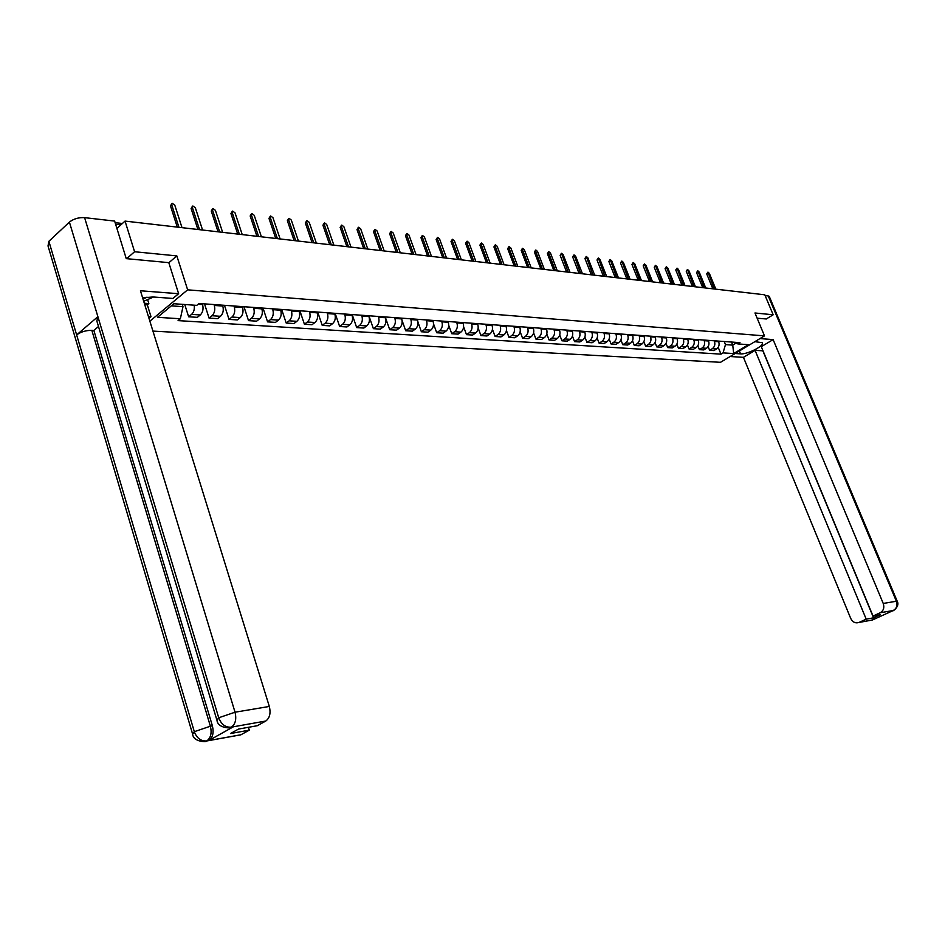 <?xml version="1.0" encoding="UTF-8"?>
<svg xmlns="http://www.w3.org/2000/svg" width="945" height="945" viewBox="0 0 945 945"><rect width="100%" height="100%" fill="white"/><g stroke="black" fill="none" stroke-linecap="round" stroke-linejoin="round"><path stroke-width="1.42" d="M152.948 331.104L720.503 362.313L764.493 335.877L187.642 289.832L176.833 255.906L134.58 251.736L125.047 221.095L764.8 294.805L773.175 314.779L754.972 312.984L764.493 335.877M766.123 319.056L773.175 314.779M134.58 251.736L126.689 258.67M116.92 228.442L125.047 221.095M194.186 305.176C194.717 309.133 193.855 312.204 191.587 314.39L188.646 316.788L197.351 317.343L200.293 314.957C202.856 312.37 203.624 308.909 202.584 304.597L202.301 303.699M184.748 304.503L188.646 316.788M214.019 304.55L214.314 305.448C215.354 309.724 214.586 313.161 212.011 315.736L209.069 318.099L217.574 318.642L220.516 316.291C223.079 313.728 223.847 310.314 222.807 306.05L222.524 305.164M204.51 303.865L209.069 318.099M233.982 306.003L234.265 306.877C235.305 311.118 234.537 314.508 231.974 317.047L229.033 319.386L237.337 319.918L240.266 317.591C242.841 315.063 243.609 311.696 242.57 307.479L242.286 306.605M224.473 305.306L229.033 319.386M253.473 307.409L253.756 308.283C254.796 312.464 254.028 315.819 251.464 318.335L248.523 320.638L256.638 321.158L259.58 318.867C262.143 316.362 262.911 313.031 261.871 308.861L261.588 307.999M243.975 306.723L248.523 320.638M272.526 308.791L272.81 309.653C273.837 313.787 273.081 317.107 270.518 319.587L267.577 321.867L275.503 322.375L278.444 320.107C281.008 317.638 281.775 314.342 280.736 310.22L280.452 309.369M263.029 308.105L267.577 321.867M291.143 310.137L291.426 310.988C292.466 315.087 291.698 318.359 289.135 320.816L286.205 323.06L293.954 323.556L296.884 321.324C299.447 318.878 300.215 315.618 299.187 311.543L298.892 310.704M281.657 309.452L286.205 323.06M309.346 311.46L309.629 312.299C310.669 316.351 309.901 319.587 307.338 322.009L304.408 324.229L311.992 324.714L314.921 322.505C317.485 320.095 318.241 316.882 317.213 312.842L316.929 312.004M299.884 310.775L304.408 324.229M327.159 312.748L327.442 313.575C328.47 317.591 327.702 320.792 325.151 323.178L322.221 325.375L329.64 325.86L332.569 323.674C335.121 321.288 335.877 318.099 334.849 314.118L334.565 313.291M317.697 312.063L322.221 325.375M344.571 314.012L344.854 314.839C345.882 318.796 345.114 321.962 342.574 324.324L339.645 326.497L346.909 326.97L349.827 324.808C352.379 322.446 353.135 319.304 352.107 315.358L351.823 314.531M335.132 313.327L339.645 326.497M361.616 315.24L361.9 316.055C362.915 319.977 362.159 323.107 359.608 325.446L356.69 327.596L363.801 328.057L366.719 325.919C369.259 323.592 370.015 320.473 368.999 316.575L368.715 315.76M352.19 314.567L356.69 327.596M378.295 316.457L378.579 317.26C379.595 321.135 378.839 324.241 376.299 326.545L373.381 328.671L380.339 329.12L383.245 327.005C385.784 324.702 386.54 321.619 385.525 317.756L385.241 316.953M368.893 315.772L373.381 328.671M394.62 317.638L394.904 318.43C395.92 322.269 395.164 325.34 392.624 327.62L389.718 329.722L396.522 330.159L399.428 328.069C401.968 325.801 402.724 322.741 401.708 318.926L401.424 318.134M385.631 318.111L389.718 329.722M410.603 318.796L410.886 319.587C411.902 323.379 411.146 326.415 408.606 328.671L405.712 330.75L412.374 331.175L415.28 329.12C417.808 326.864 418.564 323.851 417.548 320.06L417.265 319.28M402.097 320.532L405.712 330.75M426.254 319.93L426.538 320.709C427.553 324.466 426.797 327.466 424.27 329.71L421.375 331.754L427.908 332.179L430.802 330.136C433.318 327.915 434.074 324.926 433.07 321.182L432.786 320.402M418.009 322.316L421.375 331.754M441.598 321.04L441.87 321.808C442.886 325.541 442.13 328.506 439.614 330.715L436.72 332.746L443.122 333.16L446.005 331.14C448.521 328.931 449.277 325.978 448.261 322.269L447.989 321.501M433.542 323.899L436.72 332.746M456.612 322.127L456.896 322.895C457.9 326.58 457.156 329.521 454.639 331.707L451.757 333.715L458.03 334.117L460.9 332.12C463.416 329.935 464.172 327.017 463.156 323.344L462.885 322.576M448.745 325.375L451.757 333.715M471.342 323.19L471.614 323.958C472.618 327.608 471.874 330.514 469.37 332.675L466.499 334.66L472.642 335.062L475.512 333.077C478.005 330.927 478.761 328.033 477.757 324.395L477.485 323.639M463.617 326.757L466.499 334.66M485.777 324.241L486.049 324.986C487.053 328.6 486.297 331.482 483.805 333.62L480.934 335.593L486.958 335.983L489.817 334.022C492.321 331.884 493.066 329.025 492.073 325.423L491.79 324.678M478.182 328.08L480.934 335.593M499.917 325.269L500.2 326.013C501.193 329.592 500.448 332.439 497.956 334.554L495.097 336.503L501.004 336.881L503.862 334.943C506.343 332.841 507.087 329.994 506.095 326.427L505.823 325.694M492.463 329.356L495.097 336.503M513.796 326.273L514.068 327.005C515.06 330.549 514.316 333.372 511.836 335.475L508.989 337.4L514.777 337.767L517.624 335.853C520.104 333.762 520.849 330.951 519.856 327.419L519.585 326.686M506.449 330.573L508.989 337.4M527.393 327.253L527.664 327.986C528.657 331.494 527.912 334.294 525.444 336.373L522.597 338.275L528.279 338.641L531.114 336.739C533.594 334.672 534.338 331.884 533.346 328.387L533.074 327.667M520.163 331.742L522.597 338.275M540.741 328.222L541.012 328.943C542.005 332.427 541.261 335.191 538.792 337.247L535.957 339.125L541.532 339.491L544.367 337.613C546.824 335.569 547.568 332.805 546.588 329.344L546.316 328.624M533.606 332.876L535.957 339.125M553.829 329.167L554.101 329.888C555.093 333.337 554.349 336.077 551.892 338.109L549.069 339.976L554.538 340.33L557.361 338.464C559.818 336.444 560.55 333.715 559.57 330.277L559.298 329.569M546.801 333.963L549.069 339.976M566.681 330.1L566.953 330.809C567.933 334.223 567.189 336.94 564.744 338.96L561.932 340.802L567.295 341.145L570.107 339.314C572.552 337.306 573.296 334.601 572.316 331.199L572.044 330.49M559.735 335.026L561.932 340.802M579.285 331.01L579.557 331.719C580.537 335.097 579.805 337.79 577.36 339.787L574.548 341.617L579.828 341.948L582.628 340.129C585.061 338.145 585.794 335.463 584.825 332.097L584.553 331.4M572.434 336.066L574.548 341.617M591.664 331.908L591.936 332.605C592.905 335.959 592.172 338.629 589.739 340.602L586.951 342.409L592.125 342.74L594.913 340.944C597.346 338.971 598.079 336.314 597.098 332.983L596.838 332.286M584.884 337.07L586.951 342.409M603.82 332.794L604.091 333.479C605.06 336.798 604.327 339.444 601.894 341.405L599.118 343.189L604.198 343.519L606.973 341.736C609.395 339.787 610.127 337.152 609.159 333.845L608.899 333.16M597.122 338.038L599.118 343.189M615.75 333.656L616.022 334.341C616.979 337.637 616.258 340.247 613.837 342.184L611.061 343.968L616.057 344.287L618.821 342.515C621.243 340.578 621.964 337.979 621.007 334.695L620.735 334.022M609.123 338.995L611.061 343.968M627.468 334.506L627.74 335.18C628.697 338.44 627.976 341.039 625.555 342.964L622.79 344.724L627.693 345.031L630.457 343.283C632.866 341.369 633.587 338.782 632.63 335.534L632.37 334.861M620.924 339.916L622.79 344.724M638.985 335.333L639.245 336.007C640.202 339.243 639.481 341.818 637.072 343.72L634.319 345.457L639.139 345.776L641.891 344.039C644.289 342.137 645.01 339.574 644.053 336.361L643.793 335.688M632.5 340.814L634.319 345.457M650.29 336.16L650.55 336.822C651.507 340.035 650.786 342.574 648.388 344.464L645.648 346.189L650.384 346.496L653.125 344.771C655.511 342.893 656.232 340.354 655.275 337.164L655.015 336.503M643.876 341.7L645.648 346.189M661.405 336.963L661.665 337.625C662.61 340.802 661.902 343.33 659.515 345.197L656.775 346.909L661.429 347.205L664.158 345.504C666.544 343.637 667.253 341.121 666.308 337.956L666.048 337.294M655.05 342.562L656.775 346.909M672.32 337.755L672.58 338.404C673.525 341.558 672.816 344.063 670.442 345.917L667.713 347.606L672.285 347.902L675.002 346.213C677.376 344.37 678.085 341.877 677.14 338.735L676.88 338.086M666.036 343.401L667.713 347.606M683.058 338.534L683.318 339.184C684.263 342.303 683.542 344.783 681.18 346.626L678.463 348.303L682.951 348.587L685.668 346.921C688.031 345.09 688.74 342.622 687.795 339.503L687.535 338.853M676.833 344.216L678.463 348.303M693.606 339.29L693.866 339.94C694.799 343.035 694.091 345.492 691.728 347.311L689.023 348.977L693.441 349.26L696.146 347.606C698.497 345.799 699.205 343.342 698.272 340.259L698.012 339.621M687.44 345.019L689.023 348.977M703.978 340.046L704.238 340.684C705.171 343.756 704.462 346.201 702.111 347.996L699.418 349.65L703.765 349.933L706.447 348.28C708.797 346.484 709.506 344.063 708.573 341.003L708.313 340.365M697.871 345.811L699.418 349.65M714.172 340.791L714.432 341.417C715.365 344.464 714.656 346.886 712.317 348.67L709.636 350.311L713.9 350.583L716.582 348.953C718.921 347.169 719.629 344.76 718.696 341.724L718.436 341.098M708.124 346.579L709.636 350.311M171.328 305.861L182.999 306.676L182.255 304.325M182.999 306.676L180.353 318.76L157.484 317.319L173.88 303.735L196.761 305.365L199.076 303.475L739.982 342.657L737.891 343.921L748.452 344.677L733.663 353.56L723.043 352.898L725.476 344.618L732.753 345.126L735.954 343.189M180.353 318.76L178.085 320.615L720.976 354.139L723.043 352.898M149.865 321.182L187.642 289.832M168.824 262.757L176.833 255.906M731.501 342.043L732.753 345.126L733.663 353.56M724.201 341.511L725.476 344.618M718.2 347.323L720.976 354.139M733.261 342.173L737.891 343.921M177.282 227.119L170.478 205.868L171.707 203.825M182.007 227.662L174.79 205.159L172.262 203.329L171.718 204.77L178.936 227.308M197.907 229.493L191.103 208.491L192.331 206.447M202.561 230.025L195.343 207.782L192.863 205.975L192.343 207.404L199.56 229.682M218.047 231.808L211.255 211.042L212.471 209.01M222.63 232.34L215.413 210.345L212.991 208.561L212.483 209.967L219.701 232.009M216.665 719.322L96.862 321.076L97.89 316.658L69.41 222.11C73.568 218.827 78.624 217.338 84.601 217.645L114.64 221.083L126.252 258.635L168.801 262.651L178.629 293.718L172.935 298.455L153.055 296.978L142.624 297.829M178.629 293.718L140.439 290.765L269.325 706.458C270.92 713.215 269.738 718.07 265.769 721.035L257.3 725.725L238.518 729.067L230.509 733.533L249.291 730.154L240.81 734.832L238.034 735.34M147.609 299.565L148.849 303.558L147.314 304.845L150.999 316.705L148.991 318.37M150.999 316.705L148.436 316.551M192.331 733.166L48.018 245.936L48.88 241.294L76.639 334.92C80.833 331.86 85.9 330.337 91.83 330.325L210.381 726.209L212.401 725.854C213.972 732.67 212.814 737.537 208.951 740.467L233.214 726.882L230.379 727.52M69.41 222.11L48.88 241.294M228.607 727.886L231.029 727.319C232.375 728.288 217.893 728.878 216.972 720.314L218.72 717.775L97.89 316.658L76.639 334.92L194.316 731.69C196.796 738.199 200.895 741.282 206.601 740.939L240.963 734.749M249.291 730.154L248.417 727.307M98.493 326.474L93.85 330.431L212.401 725.854M93.85 330.431L91.83 330.325M147.314 304.845L144.75 304.668M144.301 303.239L148.849 303.558M84.601 217.645L235.033 712.211L218.72 717.775C221.272 724.378 225.406 727.508 231.135 727.178L231.194 727.237M739.38 350.961L740.561 353.867C747.353 354.623 765.426 345.291 762.131 342.681L754.878 341.653M740.561 353.867L735.115 353.524M730.131 356.525L743.443 357.328L755.09 350.371L866.199 619.152L859.099 622.401L872.601 619.92L893.32 610.494L880.197 612.762C883.551 610.753 884.555 607.647 883.232 603.453L896.368 601.244L768.273 295.962L765.143 295.608M763.017 350.808L755.09 350.371M762.875 350.89L873.57 617.829L880.35 614.746L873.015 616.045L761.292 346.661L773.128 339.598L883.232 603.453M759.981 338.582L773.128 339.598M743.443 357.328L850.713 618.42C852.638 622.188 855.39 623.535 858.97 622.46L859.099 622.401M768.273 295.962L769.395 296.73M873.015 616.045L880.197 612.762M873.57 617.829L866.199 619.152M766.265 318.973L757.146 318.205M873.877 619.105L872.648 619.873M873.393 619.542L872.412 619.979M894.064 610.127L893.332 610.494C891.926 611.994 900.325 606.442 897.207 601.221L897.277 601.374M143.049 299.211L146.995 297.132M153.574 297.013L143.687 301.242M237.715 234.076L230.934 213.535L232.163 211.515M242.239 234.596L235.033 212.849L232.659 211.089L232.175 212.483L239.368 234.277M256.945 236.297L250.165 215.98L251.394 213.96M261.399 236.805L254.205 215.295L251.878 213.546L251.405 214.94L258.599 236.486M275.739 238.459L268.971 218.366L270.199 216.346M280.133 238.967L272.94 217.681L270.66 215.968L270.211 217.338L277.393 238.648M294.119 240.573L287.363 220.705L288.579 218.685M298.443 241.081L291.273 220.02L289.028 218.319L288.591 219.677L295.761 240.774M312.086 242.652L305.341 222.985L306.57 220.976M316.351 243.137L309.192 222.311L306.995 220.622L306.57 221.98L313.74 242.841M329.663 244.672L322.93 225.217L324.159 223.221M333.868 245.157L326.722 224.544L324.572 222.878L324.17 224.225L331.317 244.861M346.862 246.657L340.153 227.391L341.369 225.406M351.02 247.129L343.885 226.741L341.771 225.087L341.381 226.422L348.516 246.846M363.695 248.594L356.997 229.529L358.214 227.556M367.794 249.067L360.683 228.879L358.604 227.249L358.226 228.572L365.337 248.783M380.173 250.496L373.488 231.631L374.704 229.659M384.213 250.957L377.114 230.982L375.082 229.363L374.716 230.674L381.815 250.685M396.309 252.35L389.635 233.675L390.852 231.714M400.302 252.811L393.214 233.037L391.218 231.442L390.864 232.73L397.951 252.539M412.114 254.17L405.464 235.683L406.669 233.734M416.048 254.63L408.984 235.045L407.023 233.462L406.681 234.75L413.745 254.359M427.589 255.953L420.95 237.644L422.167 235.707M431.475 256.402L424.435 237.018L422.498 235.459L422.179 236.722L429.219 256.142M442.756 257.701L436.141 239.569L437.346 237.644M446.583 258.15L439.567 238.943L437.665 237.396L437.358 238.66L444.374 257.89M457.616 259.414L451.013 241.459L452.218 239.546M461.396 259.851L454.403 240.833L452.537 239.309L452.23 240.562L459.235 259.603M472.181 261.092L465.601 243.314L466.795 241.4M475.914 261.529L468.933 242.688L467.102 241.176L466.806 242.416L473.799 261.281M486.462 262.734L479.906 245.133L481.088 243.231M490.148 263.159L483.19 244.507L481.383 243.019L481.111 244.247L488.069 262.923M500.46 264.352L493.928 246.905L495.109 245.015M504.11 264.777L497.176 246.291L495.393 244.814L495.133 246.031L502.067 264.541M514.198 265.935L507.678 248.653L508.859 246.775M517.801 266.348L510.879 248.039L509.131 246.574L508.882 247.791L515.793 266.124M527.664 267.482L521.167 250.366L522.349 248.5M531.22 267.896L524.333 249.763L522.609 248.311L522.361 249.504L529.259 267.671M540.883 269.006L534.409 252.043L535.579 250.189M544.391 269.419L537.528 251.441L535.839 250L535.602 251.193L542.465 269.195M553.853 270.506L547.391 253.685L548.561 251.842M557.326 270.908L550.474 253.095L548.809 251.677L548.584 252.858L555.436 270.683M566.575 271.971L560.149 255.304L561.306 253.473M570.012 272.361L563.185 254.713L561.543 253.307L568.158 272.148M579.072 273.412L572.658 256.898L573.816 255.079M582.463 273.802L575.67 256.308L574.052 254.914L580.643 273.589M591.334 274.818L584.943 258.457L586.101 256.65M594.688 275.208L587.92 257.879L586.325 256.485L592.905 275.007M603.382 276.212L597.016 259.981L598.161 258.186M606.702 276.59L599.945 259.414L598.386 258.032L604.942 276.389M615.207 277.57L608.864 261.493L610.009 259.698M618.491 277.948L611.769 260.914L610.222 259.556L616.766 277.747M626.83 278.917L620.511 262.97L621.645 261.186M630.067 279.283L623.369 262.403L621.845 261.056L628.378 279.094M638.241 280.228L631.945 264.423L633.079 262.651M641.454 280.594L634.78 263.856L633.28 262.521L639.789 280.405M649.451 281.515L643.191 265.84L644.313 264.092M652.629 281.882L645.978 265.285L644.502 263.962L650.999 281.693M660.472 282.791L654.235 267.246L655.346 265.498M663.614 283.146L656.999 266.691L655.535 265.38L662.008 282.968M671.304 284.032L665.091 268.628L666.201 266.892M674.423 284.398L667.82 268.073L666.379 266.773L672.84 284.209M681.959 285.26L675.769 269.975L676.868 268.262M685.03 285.614L678.463 269.431L677.045 268.144L683.483 285.437M692.425 286.465L686.259 271.31L687.358 269.597M695.473 286.819L688.929 270.766L687.523 269.49L693.949 286.642M702.726 287.658L696.571 272.621L697.67 270.92M705.738 288.001L699.217 272.077L697.835 270.813L704.238 287.835M712.849 288.827L706.73 273.908L707.817 272.219M715.837 289.17L709.341 273.365L707.97 272.113L714.349 288.993M718.696 341.724L714.432 341.417M708.573 341.003L704.238 340.684M698.272 340.259L693.866 339.94M687.795 339.503L683.318 339.184M677.14 338.735L672.58 338.404M666.308 337.956L661.665 337.625M655.275 337.164L650.55 336.822M644.053 336.361L639.245 336.007M632.63 335.534L627.74 335.18M621.007 334.695L616.022 334.341M609.159 333.845L604.091 333.479M597.098 332.983L591.936 332.605M584.825 332.097L579.557 331.719M572.316 331.199L566.953 330.809M559.57 330.277L554.101 329.888M546.588 329.344L541.012 328.943M533.346 328.387L527.664 327.986M519.856 327.419L514.068 327.005M506.095 326.427L500.2 326.013M492.073 325.423L486.049 324.986M477.757 324.395L471.614 323.958M463.156 323.344L456.896 322.895M448.261 322.269L441.87 321.808M433.07 321.182L426.538 320.709M417.548 320.06L410.886 319.587M401.708 318.926L394.904 318.43M385.525 317.756L378.579 317.26M368.999 316.575L361.9 316.055M352.107 315.358L344.854 314.839M334.849 314.118L327.442 313.575M317.213 312.842L309.629 312.299M299.187 311.543L291.426 310.988M280.736 310.22L272.81 309.653M261.871 308.861L253.756 308.283M242.57 307.479L234.265 306.877M222.807 306.05L214.314 305.448M202.584 304.597L198.096 304.278M706.447 348.28L702.111 347.996M696.146 347.606L691.728 347.311M685.668 346.921L681.18 346.626M675.002 346.213L670.442 345.917M664.158 345.504L659.515 345.197M653.125 344.771L648.388 344.464M641.891 344.039L637.072 343.72M630.457 343.283L625.555 342.964M618.821 342.515L613.837 342.184M606.973 341.736L601.894 341.405M594.913 340.944L589.739 340.602M582.628 340.129L577.36 339.787M570.107 339.314L564.744 338.96M557.361 338.464L551.892 338.109M544.367 337.613L538.792 337.247M531.114 336.739L525.444 336.373M517.624 335.853L511.836 335.475M503.862 334.943L497.956 334.554M489.817 334.022L483.805 333.62M475.512 333.077L469.37 332.675M460.9 332.12L454.639 331.707M446.005 331.14L439.614 330.715M430.802 330.136L424.27 329.71M415.28 329.12L408.606 328.671M399.428 328.069L392.624 327.62M383.245 327.005L376.299 326.545M366.719 325.919L359.608 325.446M349.827 324.808L342.574 324.324M332.569 323.674L325.151 323.178M314.921 322.505L307.338 322.009M296.884 321.324L289.135 320.816M278.444 320.107L270.518 319.587M259.58 318.867L251.464 318.335M240.266 317.591L231.974 317.047M220.516 316.291L212.011 315.736M200.293 314.957L191.587 314.39M716.582 348.953L712.317 348.67M120.913 224.839L115.621 224.248M171.718 204.77L170.478 205.868M192.343 207.404L191.103 208.491M212.483 209.967L211.255 211.042M208.951 740.467L206.612 740.939M265.769 721.035L231.147 727.178M231.49 727.071C235.459 724.071 236.64 719.11 235.033 712.211L269.325 706.458M204.191 741.612L206.506 741.069C207.971 741.99 193.453 742.64 192.615 734.135L194.316 731.69L210.381 726.209C211.999 732.93 210.853 737.809 206.931 740.833M240.81 734.832L206.66 740.986M893.356 610.446C896.687 608.462 897.691 605.391 896.368 601.244L897.207 601.221L769.242 296.352M869.92 620.463L858.97 622.46M891.714 610.978L893.108 610.553M232.175 212.483L230.934 213.535M251.405 214.94L250.165 215.98M270.211 217.338L268.971 218.366M288.591 219.677L287.363 220.705M306.57 221.98L305.341 222.985M324.17 224.225L322.93 225.217M341.381 226.422L340.153 227.391M358.226 228.572L356.997 229.529M374.716 230.674L373.488 231.631M390.864 232.73L389.635 233.675M406.681 234.75L405.464 235.683M422.179 236.722L420.95 237.644M437.358 238.66L436.141 239.569M452.23 240.562L451.013 241.459M466.806 242.416L465.601 243.314M481.111 244.247L479.906 245.133M495.133 246.031L493.928 246.905M508.882 247.791L507.678 248.653M522.361 249.504L521.167 250.366M535.602 251.193L534.409 252.043M548.584 252.858L547.391 253.685M561.33 254.477L560.149 255.304M573.839 256.083L572.658 256.898M586.124 257.642L584.943 258.457M598.185 259.178L597.016 259.981M610.033 260.69L608.864 261.493M621.68 262.178L620.511 262.97M633.115 263.643L631.945 264.423M644.348 265.072L643.191 265.84M655.381 266.478L654.235 267.246M666.237 267.872L665.091 268.628M676.903 269.23L675.769 269.975M687.393 270.565L686.259 271.31M697.717 271.876L696.571 272.621M707.852 273.176L706.73 273.908M115.125 222.666L122.413 223.492M872.625 619.92L874.432 618.857M893.308 610.494L892.234 610.753"/></g></svg>
